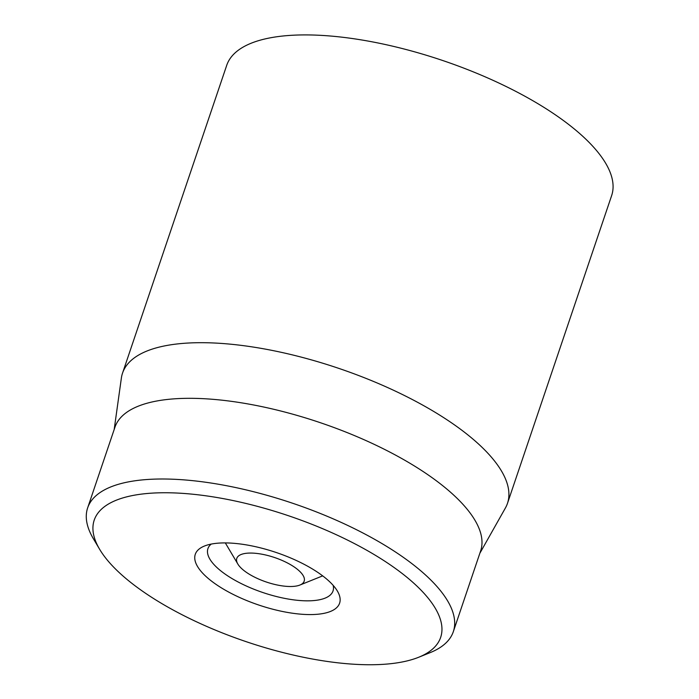 <?xml version="1.0" encoding="UTF-8"?>
<svg xmlns="http://www.w3.org/2000/svg" width="699" height="699" viewBox="0 0 699 699"><rect width="100%" height="100%" fill="white"/><g stroke="black" fill="none" stroke-linecap="round" stroke-linejoin="round"><path stroke-width="1.05" d="M507.465 503.394L611.634 195.615A203.182 73.806 -161.3 0 0 560.318 118.288A203.182 73.806 -161.3 0 0 358.805 39.502A203.182 73.806 -161.3 0 0 226.721 65.322L122.543 373.1A203.182 73.806 18.7 0 1 254.628 347.281A203.182 73.806 18.7 0 1 456.15 426.067A203.182 73.806 18.7 0 1 507.465 503.394A203.182 73.806 18.7 0 1 505.377 508.042L479.855 553.267M333.17 585.369A66.038 23.984 18.7 0 1 333.03 590.952A66.038 23.984 18.7 0 1 290.102 599.349A66.038 23.984 18.7 0 1 224.606 573.739A66.038 23.984 18.7 0 1 207.935 548.61A66.038 23.984 18.7 0 1 211.212 544.084M214.514 583.316A76.191 27.68 -161.3 0 0 303.375 614.36A76.191 27.68 -161.3 0 0 337.364 591.022A76.191 27.68 -161.3 0 0 276.323 552.533A76.191 27.68 -161.3 0 0 204.449 546.033A76.191 27.68 -161.3 0 0 214.514 583.316M394.472 567.789A182.867 66.422 18.7 0 1 418.649 657.27A182.867 66.422 18.7 0 1 246.153 641.665A182.867 66.422 18.7 0 1 99.634 549.292A182.867 66.422 18.7 0 1 181.207 493.276A182.867 66.422 18.7 0 1 394.472 567.789M418.649 657.27L430.086 652.665A193.029 70.118 -161.3 0 0 453.319 631.669A193.029 70.118 -161.3 0 0 404.564 558.213A193.029 70.118 -161.3 0 0 213.125 483.359A193.029 70.118 -161.3 0 0 87.646 507.893A193.029 70.118 -161.3 0 0 93.351 538.684L99.634 549.292M453.319 631.669L480.624 550.978A193.029 70.118 -161.3 0 0 320.273 422.677A193.029 70.118 -161.3 0 0 114.959 427.203L87.646 507.893M114.182 429.492L121.373 378.063A203.182 73.806 18.7 0 1 122.543 373.1M286.468 562.468A35.553 12.914 18.7 0 1 299.88 585.054A35.553 12.914 18.7 0 1 266.336 582.014A35.553 12.914 18.7 0 1 237.852 564.058A35.553 12.914 18.7 0 1 249.167 553.084A35.553 12.914 18.7 0 1 286.468 562.468M299.88 585.054L322.676 575.871M237.852 564.058L225.314 542.913"/></g></svg>
